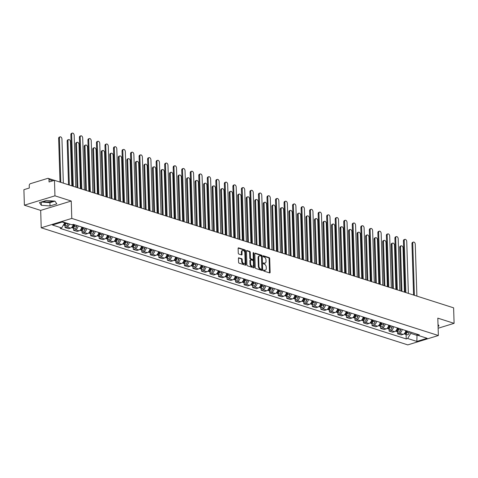 <?xml version="1.0" encoding="UTF-8"?>
<svg xmlns="http://www.w3.org/2000/svg" width="478" height="478" viewBox="0 0 478 478"><rect width="100%" height="100%" fill="white"/><g stroke="black" fill="none" stroke-linecap="round" stroke-linejoin="round"><path stroke-width="0.72" d="M263.527 270.429A0.562 0.353 73 0 0 263.916 271.086L269.622 272.908A0.807 0.502 73 0 0 269.831 272.914A0.807 0.502 73 0 0 270.13 272.317L269.7 258.544A0.807 0.502 73 0 0 269.138 257.606L263.438 255.784A0.562 0.353 73 0 0 263.474 256.859L264.209 257.092A2.575 1.613 73 0 1 266.001 260.092L266.037 261.239A2.575 1.613 73 0 1 265.075 263.151A2.575 1.613 73 0 1 264.4 263.139L263.659 262.9A0.562 0.353 73 0 0 263.695 263.97L264.43 264.209A2.575 1.613 73 0 1 266.228 267.202L266.264 268.349A2.575 1.613 73 0 1 265.302 270.267A2.575 1.613 73 0 1 264.621 270.249L263.886 270.016A0.562 0.353 73 0 0 263.527 270.429M53.148 200.999A6.399 1.99 -1.8 0 1 43.277 201.411M238.946 257.767A0.807 0.502 73 0 0 238.737 257.767A0.807 0.502 73 0 0 238.432 258.365L238.558 262.225A0.807 0.502 73 0 0 239.114 263.163L245.447 265.188A0.807 0.502 73 0 0 245.662 265.188A0.807 0.502 73 0 0 245.961 264.591L245.525 250.819A0.807 0.502 73 0 0 244.969 249.886L238.636 247.861A0.807 0.502 73 0 0 238.42 247.855A0.807 0.502 73 0 0 238.122 248.458L238.271 253.125A0.807 0.502 73 0 0 238.833 254.057L241.539 254.923A0.807 0.502 73 0 0 241.754 254.929A0.807 0.502 73 0 0 242.053 254.332L241.982 252.02A2.157 1.35 73 0 1 242.782 250.418A2.157 1.35 73 0 1 244.85 252.934L245.136 261.998A2.157 1.35 73 0 1 244.33 263.599A2.157 1.35 73 0 1 242.262 261.084L242.215 259.572A0.807 0.502 73 0 0 241.659 258.634L238.564 257.887M71.79 218.416L71.246 201.035L54.952 195.831L54.468 180.32L453.61 307.832L454.1 323.343L437.812 318.139L438.356 335.52L71.79 218.416L41.222 227.785L407.788 344.889L438.356 335.52M255.24 267.561A0.807 0.502 73 0 0 255.802 268.493L262.135 270.518A0.807 0.502 73 0 0 262.344 270.524A0.807 0.502 73 0 0 262.649 269.921L262.213 256.154A0.807 0.502 73 0 0 261.651 255.216L255.324 253.191A0.807 0.502 73 0 0 255.109 253.191A0.807 0.502 73 0 0 254.81 253.788L255.24 267.561M253.788 267.853L247.461 265.828A0.807 0.502 73 0 1 246.899 264.89L246.469 251.123A0.807 0.502 73 0 1 246.768 250.52A0.807 0.502 73 0 1 246.977 250.526L249.689 251.392A0.807 0.502 73 0 1 250.251 252.33L250.424 257.917A0.807 0.502 73 0 0 250.986 258.849L252.784 259.423A0.807 0.502 73 0 0 252.993 259.429A0.807 0.502 73 0 0 253.292 258.831L253.113 253.017A0.562 0.353 73 0 1 253.866 253.256L254.302 267.256A0.807 0.502 73 0 1 254.003 267.853A0.807 0.502 73 0 1 253.788 267.853M54.952 195.831L24.39 205.199L23.9 189.688L29.307 188.027L29.236 185.613A1.643 1.171 -72.3 0 1 30.407 183.677L47.71 178.378A1.643 1.171 -72.3 0 1 48.254 178.372L54.408 180.337M24.39 205.199L40.678 210.404L41.222 227.785M54.468 180.32L49.055 181.975L48.983 179.561A1.643 1.171 -72.3 0 0 48.254 178.372M438.129 328.237L454.1 323.343M402.165 329.414A3.776 2.695 107.7 0 1 399.489 333.226L403.091 334.379A3.776 2.695 -72.3 0 0 405.768 330.567M403.091 334.379L401.227 334.947L397.624 333.793L397.559 331.768M399.489 333.226L397.624 333.793M389.032 329.049L389.092 331.075L392.701 332.222L394.565 331.654A3.776 2.695 -72.3 0 0 397.242 327.842M393.633 326.689A3.776 2.695 107.7 0 1 390.956 330.501L389.092 331.075M380.506 326.325L380.566 328.35L384.175 329.503L386.039 328.93A3.776 2.695 -72.3 0 0 388.716 325.118M385.107 323.965A3.776 2.695 107.7 0 1 382.43 327.777L380.566 328.35M371.974 323.6L372.039 325.626L375.648 326.779L377.512 326.205A3.776 2.695 -72.3 0 0 380.189 322.393M376.58 321.24A3.776 2.695 107.7 0 1 373.904 325.052L372.039 325.626M363.447 320.875L363.513 322.901L367.122 324.054L368.986 323.481A3.776 2.695 -72.3 0 0 371.663 319.668M368.054 318.515A3.776 2.695 107.7 0 1 365.377 322.327L363.513 322.901M354.921 318.151L354.987 320.176L358.596 321.33L360.46 320.756A3.776 2.695 -72.3 0 0 363.137 316.944M359.528 315.791A3.776 2.695 107.7 0 1 356.851 319.603L354.987 320.176M346.395 315.426L346.46 317.452L350.063 318.605L351.928 318.031A3.776 2.695 -72.3 0 0 354.604 314.219M351.001 313.066A3.776 2.695 107.7 0 1 348.325 316.878L346.46 317.452M337.868 312.702L337.928 314.727L341.537 315.88L343.401 315.307A3.776 2.695 -72.3 0 0 346.078 311.495M342.469 310.341A3.776 2.695 107.7 0 1 339.792 314.154L337.928 314.727M329.342 309.977L329.402 312.003L333.011 313.156L334.875 312.582A3.776 2.695 -72.3 0 0 337.552 308.77M333.943 307.617A3.776 2.695 107.7 0 1 331.266 311.429L329.402 312.003M320.81 307.252L320.875 309.278L324.484 310.431L326.349 309.858A3.776 2.695 -72.3 0 0 329.025 306.045M325.416 304.892A3.776 2.695 107.7 0 1 322.74 308.704L320.875 309.278M312.283 304.528L312.349 306.553L315.958 307.707L317.822 307.133A3.776 2.695 -72.3 0 0 320.499 303.321M316.89 302.168A3.776 2.695 107.7 0 1 314.213 305.98L312.349 306.553M303.757 301.803L303.823 303.829L307.426 304.982L309.296 304.408A3.776 2.695 -72.3 0 0 311.967 300.596M308.364 299.443A3.776 2.695 107.7 0 1 305.687 303.261L303.823 303.829M295.231 299.079L295.296 301.104L298.899 302.257L300.764 301.69A3.776 2.695 -72.3 0 0 303.44 297.872M299.837 296.719A3.776 2.695 107.7 0 1 297.161 300.537L295.296 301.104M286.704 296.354L286.764 298.38L290.373 299.533L292.237 298.965A3.776 2.695 -72.3 0 0 294.914 295.147M291.305 293.994A3.776 2.695 107.7 0 1 288.628 297.812L286.764 298.38M278.178 293.629L278.238 295.655L281.847 296.808L283.711 296.24A3.776 2.695 -72.3 0 0 286.388 292.422M282.779 291.275A3.776 2.695 107.7 0 1 280.102 295.087L278.238 295.655M269.646 290.905L269.712 292.93L273.32 294.084L275.185 293.516A3.776 2.695 -72.3 0 0 277.861 289.704M274.252 288.551A3.776 2.695 107.7 0 1 271.576 292.363L269.712 292.93M261.119 288.186L261.185 290.212L264.794 291.359L266.658 290.791A3.776 2.695 -72.3 0 0 269.335 286.979M265.726 285.826A3.776 2.695 107.7 0 1 263.049 289.638L261.185 290.212M252.593 285.462L252.659 287.487L256.262 288.64L258.132 288.067A3.776 2.695 -72.3 0 0 260.803 284.255M257.2 283.101A3.776 2.695 107.7 0 1 254.523 286.914L252.659 287.487M244.067 282.737L244.127 284.763L247.735 285.916L249.6 285.342A3.776 2.695 -72.3 0 0 252.276 281.53M248.668 280.377A3.776 2.695 107.7 0 1 245.997 284.189L244.127 284.763M235.54 280.012L235.6 282.038L239.209 283.191L241.073 282.618A3.776 2.695 -72.3 0 0 243.75 278.805M240.141 277.652A3.776 2.695 107.7 0 1 237.464 281.464L235.6 282.038M227.008 277.288L227.074 279.313L230.683 280.466L232.547 279.893A3.776 2.695 -72.3 0 0 235.224 276.081M231.615 274.928A3.776 2.695 107.7 0 1 228.938 278.74L227.074 279.313M218.482 274.563L218.548 276.589L222.156 277.742L224.021 277.168A3.776 2.695 -72.3 0 0 226.697 273.356M223.089 272.203A3.776 2.695 107.7 0 1 220.412 276.015L218.548 276.589M209.956 271.839L210.021 273.864L213.63 275.017L215.494 274.444A3.776 2.695 -72.3 0 0 218.171 270.632M214.562 269.478A3.776 2.695 107.7 0 1 211.885 273.291L210.021 273.864M201.429 269.114L201.495 271.14L205.098 272.293L206.962 271.719A3.776 2.695 -72.3 0 0 209.639 267.907M206.036 266.754A3.776 2.695 107.7 0 1 203.359 270.566L201.495 271.14M192.903 266.389L192.963 268.415L196.572 269.568L198.436 268.995A3.776 2.695 -72.3 0 0 201.113 265.182M197.504 264.029A3.776 2.695 107.7 0 1 194.827 267.841L192.963 268.415M184.377 263.665L184.436 265.69L188.045 266.844L189.909 266.27A3.776 2.695 -72.3 0 0 192.586 262.458M188.977 261.305A3.776 2.695 107.7 0 1 186.301 265.117L184.436 265.69M175.844 260.94L175.91 262.966L179.519 264.119L181.383 263.545A3.776 2.695 -72.3 0 0 184.06 259.733M180.451 258.58A3.776 2.695 107.7 0 1 177.774 262.398L175.91 262.966M167.318 258.216L167.384 260.241L170.993 261.394L172.857 260.827A3.776 2.695 -72.3 0 0 175.534 257.009M171.925 255.855A3.776 2.695 107.7 0 1 169.248 259.674L167.384 260.241M158.792 255.491L158.857 257.517L162.466 258.67L164.33 258.102A3.776 2.695 -72.3 0 0 167.007 254.284M163.398 253.131A3.776 2.695 107.7 0 1 160.722 256.949L158.857 257.517M150.265 252.766L150.331 254.792L153.934 255.945L155.798 255.377A3.776 2.695 -72.3 0 0 158.475 251.559M154.872 250.412A3.776 2.695 107.7 0 1 152.195 254.224L150.331 254.792M141.739 250.042L141.799 252.067L145.408 253.221L147.272 252.653A3.776 2.695 -72.3 0 0 149.949 248.841M146.34 247.688A3.776 2.695 107.7 0 1 143.663 251.5L141.799 252.067M133.213 247.323L133.272 249.349L136.881 250.496L138.745 249.928A3.776 2.695 -72.3 0 0 141.422 246.116M137.813 244.963A3.776 2.695 107.7 0 1 135.137 248.775L133.272 249.349M124.68 244.599L124.746 246.624L128.355 247.777L130.219 247.204A3.776 2.695 -72.3 0 0 132.896 243.392M129.287 242.238A3.776 2.695 107.7 0 1 126.61 246.051L124.746 246.624M116.154 241.874L116.22 243.9L119.829 245.053L121.693 244.479A3.776 2.695 -72.3 0 0 124.37 240.667M120.761 239.514A3.776 2.695 107.7 0 1 118.084 243.326L116.22 243.9M107.628 239.149L107.693 241.175L111.302 242.328L113.167 241.754A3.776 2.695 -72.3 0 0 115.843 237.942M112.234 236.789A3.776 2.695 107.7 0 1 109.558 240.601L107.693 241.175M99.101 236.425L99.167 238.45L102.77 239.603L104.634 239.03A3.776 2.695 -72.3 0 0 107.311 235.218M103.708 234.065A3.776 2.695 107.7 0 1 101.031 237.877L99.167 238.45M90.575 233.7L90.635 235.726L94.244 236.879L96.108 236.305A3.776 2.695 -72.3 0 0 98.785 232.493M95.176 231.34A3.776 2.695 107.7 0 1 92.499 235.152L90.635 235.726M82.049 230.976L82.108 233.001L85.717 234.154L87.582 233.581A3.776 2.695 -72.3 0 0 90.258 229.769M86.649 228.615A3.776 2.695 107.7 0 1 83.973 232.428L82.108 233.001M73.516 228.251L73.582 230.276L77.191 231.43L79.055 230.856A3.776 2.695 -72.3 0 0 81.732 227.044M78.123 225.891A3.776 2.695 107.7 0 1 75.446 229.703L73.582 230.276M64.99 225.526L65.056 227.552L68.665 228.705L70.529 228.131A3.776 2.695 -72.3 0 0 73.194 224.421M69.435 224.015A3.776 2.695 107.7 0 1 66.92 226.978L65.056 227.552M410.733 332.15L410.769 333.375L417.061 335.383L417.742 335.174M417.031 334.51L416.846 341.429L407.662 338.496L410.769 333.375M416.463 333.979L417.933 335.347L427.117 338.281L416.846 341.429M62.236 222.025L64.757 222.832L61.65 227.958L60.21 228.394L406.222 338.938L407.662 338.496M61.65 227.958L52.466 225.024L62.738 221.876L71.915 224.809L73.355 224.367L419.367 334.911L417.933 335.347M438.063 326.259L439.025 325.96L438.009 324.478M71.246 201.035L40.678 210.404M39.465 202.582L41.329 205.307L50.011 205.952L56.822 203.861L54.958 201.13L46.276 200.491L39.465 202.582M64.757 222.832L64.751 222.521M406.085 334.492L406.222 338.938M41.329 205.307L41.227 202.039L49.909 202.678L54.946 201.13M49.909 202.678L50.011 205.952M263.533 270.285L264.011 270.44A2.575 1.613 73 0 0 264.687 270.452L265.302 270.267M265.075 263.151L264.465 263.342A2.575 1.613 73 0 1 263.79 263.324L263.312 263.169M269.461 272.86A0.807 0.502 73 0 0 269.52 272.502L269.09 258.729A0.807 0.502 73 0 0 268.528 257.791L263.091 256.059M261.98 270.464A0.807 0.502 73 0 0 262.034 270.112L261.603 256.339A0.807 0.502 73 0 0 261.042 255.401L254.87 253.43M261.508 269.257A0.562 0.353 73 0 0 261.866 268.839L261.49 256.752A0.562 0.353 73 0 0 261.096 256.1L260.319 255.85A2.575 1.613 73 0 0 259.638 255.832A2.575 1.613 73 0 0 258.682 257.75L258.939 266.013A2.575 1.613 73 0 0 260.731 269.006L261.508 269.257L260.898 269.443A0.562 0.353 73 0 0 261.167 269.359M259.638 255.832L259.028 256.023A2.575 1.613 73 0 0 258.066 257.935L258.682 257.75M260.898 269.443L260.122 269.198A2.575 1.613 73 0 1 258.329 266.198L258.066 257.935M246.523 250.765L249.08 251.577L249.689 251.392M252.557 259.494A0.807 0.502 73 0 1 252.384 259.62A0.807 0.502 73 0 1 252.169 259.614L250.376 259.04A0.807 0.502 73 0 1 249.815 258.102L249.636 252.515A0.807 0.502 73 0 0 249.08 251.577M253.633 267.8A0.807 0.502 73 0 0 253.693 267.447L253.25 253.442A0.562 0.353 73 0 0 253.113 252.999M250.603 263.713A2.157 1.35 73 0 0 252.671 266.228A2.157 1.35 73 0 0 253.477 264.627L253.376 261.43A0.807 0.502 73 0 0 252.814 260.498L251.016 259.924A0.807 0.502 73 0 0 250.807 259.918A0.807 0.502 73 0 0 250.508 260.516L250.603 263.713L249.994 263.898A2.157 1.35 73 0 0 252.061 266.413L252.671 266.228M250.406 260.11A0.807 0.502 73 0 0 250.197 260.104A0.807 0.502 73 0 0 249.892 260.701L250.508 260.516M249.994 263.898L249.892 260.701M244.33 263.599L243.72 263.79A2.157 1.35 73 0 1 241.653 261.269L241.605 259.757A0.807 0.502 73 0 0 241.043 258.825L238.492 258.006M242.782 250.418L242.173 250.603A2.157 1.35 73 0 0 241.366 252.205L241.982 252.02M241.384 254.876A0.807 0.502 73 0 0 241.438 254.517L241.366 252.205M245.292 265.135A0.807 0.502 73 0 0 245.351 264.782L244.915 251.01A0.807 0.502 73 0 0 244.354 250.072L238.181 248.1M406.408 330.77L406.204 331.965A2.049 1.464 107.7 0 1 404.089 333.859L404.071 333.853M404.43 292.118L403.044 248.034A1.888 1.183 73 0 0 401.233 245.823A1.888 1.183 73 0 0 400.528 247.228L401.914 291.317M406.599 330.83L406.36 332.228A0.986 0.705 107.7 0 1 405.726 333.118M407.34 331.063L407.137 332.264A2.049 1.464 107.7 0 1 405.021 334.152A2.049 1.464 107.7 0 1 404.591 333.895M409.305 331.696L409.102 332.891A2.049 1.464 107.7 0 1 406.987 334.785L405.021 334.152M401.102 291.06L399.733 247.473A1.888 1.183 -107 0 1 400.439 246.068L401.233 245.823M413.572 295.04L411.958 243.726A1.888 1.183 -107 0 1 412.663 242.322L413.458 242.077A1.888 1.183 73 0 0 412.753 243.481L414.384 295.302M416.9 296.103L415.268 244.282A1.888 1.183 73 0 0 413.458 242.077M397.881 328.045L397.678 329.24A2.049 1.464 107.7 0 1 395.563 331.135L395.539 331.129M395.898 289.393L394.517 245.31A1.888 1.183 73 0 0 392.707 243.099A1.888 1.183 73 0 0 392.002 244.503L393.388 288.593M398.072 328.105L397.833 329.503A0.986 0.705 107.7 0 1 397.2 330.394M398.813 328.338L398.604 329.539A2.049 1.464 107.7 0 1 396.489 331.427A2.049 1.464 107.7 0 1 396.065 331.17M400.779 328.972L400.576 330.167A2.049 1.464 107.7 0 1 398.461 332.061L396.489 331.427M392.575 288.336L391.207 244.748A1.888 1.183 -107 0 1 391.912 243.344L392.707 243.099M389.355 325.321L389.152 326.516A2.049 1.464 107.7 0 1 387.037 328.41L387.013 328.404M387.371 286.669L385.985 242.585A1.888 1.183 73 0 0 384.175 240.38A1.888 1.183 73 0 0 383.476 241.778L384.856 285.868M389.546 325.381L389.301 326.779A0.986 0.705 107.7 0 1 388.674 327.669M390.281 325.614L390.078 326.815A2.049 1.464 107.7 0 1 387.963 328.703A2.049 1.464 107.7 0 1 387.533 328.446M392.253 326.247L392.05 327.442A2.049 1.464 107.7 0 1 389.934 329.336L387.963 328.703M384.049 285.611L382.681 242.023A1.888 1.183 -107 0 1 383.38 240.619L384.175 240.38M405.045 292.315L403.432 241.002A1.888 1.183 -107 0 1 404.137 239.598L404.932 239.353A1.888 1.183 73 0 0 404.227 240.757L405.858 292.578M408.367 293.378L406.742 241.557A1.888 1.183 73 0 0 404.932 239.353M396.519 289.59L394.906 238.277A1.888 1.183 -107 0 1 395.611 236.873L396.405 236.628A1.888 1.183 73 0 0 395.7 238.032L397.326 289.853M399.841 290.654L398.216 238.839A1.888 1.183 73 0 0 396.405 236.628M380.829 322.596L380.619 323.791A2.049 1.464 107.7 0 1 378.51 325.685L378.486 325.679M378.845 283.95L377.459 239.86A1.888 1.183 73 0 0 375.648 237.656A1.888 1.183 73 0 0 374.943 239.054L376.329 283.143M381.014 322.656L380.775 324.054A0.986 0.705 107.7 0 1 380.147 324.944M381.755 322.895L381.552 324.09A2.049 1.464 107.7 0 1 379.436 325.984A2.049 1.464 107.7 0 1 379.006 325.721M383.726 323.522L383.517 324.717A2.049 1.464 107.7 0 1 381.402 326.611L379.436 325.984M375.523 282.886L374.149 239.299A1.888 1.183 -107 0 1 374.854 237.895L375.648 237.656M372.302 319.872L372.093 321.067A2.049 1.464 107.7 0 1 369.978 322.961L369.96 322.955M370.319 281.225L368.932 237.136A1.888 1.183 73 0 0 367.122 234.931A1.888 1.183 73 0 0 366.417 236.329L367.803 280.419M372.487 319.931L372.248 321.335A0.986 0.705 107.7 0 1 371.621 322.22M373.228 320.17L373.025 321.365A2.049 1.464 107.7 0 1 370.91 323.259A2.049 1.464 107.7 0 1 370.48 322.997M375.194 320.798L374.991 321.993A2.049 1.464 107.7 0 1 372.876 323.887L370.91 323.259M366.99 280.162L365.622 236.574A1.888 1.183 -107 0 1 366.327 235.17L367.122 234.931M363.77 317.147L363.567 318.342A2.049 1.464 107.7 0 1 361.452 320.236L361.434 320.23M361.792 278.501L360.406 234.411A1.888 1.183 73 0 0 358.596 232.206A1.888 1.183 73 0 0 357.891 233.605L359.277 277.694M363.961 317.207L363.722 318.611A0.986 0.705 107.7 0 1 363.089 319.495M364.702 317.446L364.499 318.641A2.049 1.464 107.7 0 1 362.384 320.535A2.049 1.464 107.7 0 1 361.954 320.272M366.668 318.073L366.465 319.268A2.049 1.464 107.7 0 1 364.35 321.162L362.384 320.535M358.464 277.437L357.096 233.85A1.888 1.183 -107 0 1 357.801 232.445L358.596 232.206M387.993 286.866L386.379 235.552A1.888 1.183 -107 0 1 387.084 234.148L387.879 233.903A1.888 1.183 73 0 0 387.174 235.307L388.799 287.129M391.315 287.929L389.684 236.114A1.888 1.183 73 0 0 387.879 233.903M379.46 284.147L377.847 232.828A1.888 1.183 -107 0 1 378.552 231.424L379.347 231.179A1.888 1.183 73 0 0 378.642 232.583L380.273 284.404M382.788 285.205L381.157 233.389A1.888 1.183 73 0 0 379.347 231.179M370.934 281.423L369.321 230.103A1.888 1.183 -107 0 1 370.026 228.699L370.82 228.46A1.888 1.183 73 0 0 370.115 229.858L371.747 281.679M374.262 282.48L372.631 230.665A1.888 1.183 73 0 0 370.82 228.46M355.244 314.422L355.04 315.617A2.049 1.464 107.7 0 1 352.925 317.512L352.907 317.506M353.266 275.776L351.88 231.687A1.888 1.183 73 0 0 350.069 229.482A1.888 1.183 73 0 0 349.364 230.886L350.75 274.969M355.435 314.482L355.196 315.886A0.986 0.705 107.7 0 1 354.562 316.771M356.176 314.721L355.967 315.916A2.049 1.464 107.7 0 1 353.857 317.81A2.049 1.464 107.7 0 1 353.427 317.547M358.142 315.349L357.938 316.544A2.049 1.464 107.7 0 1 355.823 318.438L353.857 317.81M349.938 274.713L348.57 231.125A1.888 1.183 -107 0 1 349.275 229.727L350.069 229.482M362.408 278.698L360.794 227.379A1.888 1.183 -107 0 1 361.499 225.975L362.294 225.736A1.888 1.183 73 0 0 361.589 227.134L363.22 278.955M365.736 279.755L364.105 227.94A1.888 1.183 73 0 0 362.294 225.736M346.717 311.698L346.514 312.893A2.049 1.464 107.7 0 1 344.399 314.787L344.375 314.781M344.734 273.052L343.353 228.962A1.888 1.183 73 0 0 341.543 226.757A1.888 1.183 73 0 0 340.838 228.161L342.224 272.245M346.909 311.758L346.67 313.162A0.986 0.705 107.7 0 1 346.036 314.046M347.649 311.997L347.44 313.192A2.049 1.464 107.7 0 1 345.325 315.086A2.049 1.464 107.7 0 1 344.901 314.823M349.615 312.624L349.412 313.819A2.049 1.464 107.7 0 1 347.297 315.713L345.325 315.086M341.411 271.988L340.043 228.4A1.888 1.183 -107 0 1 340.748 227.002L341.543 226.757M353.881 275.973L352.268 224.654A1.888 1.183 -107 0 1 352.973 223.25L353.768 223.011A1.888 1.183 73 0 0 353.063 224.409L354.694 276.23M357.203 277.037L355.578 225.216A1.888 1.183 73 0 0 353.768 223.011M338.191 308.973L337.988 310.168A2.049 1.464 107.7 0 1 335.873 312.062L335.849 312.056M336.207 270.327L334.821 226.237A1.888 1.183 73 0 0 333.011 224.033A1.888 1.183 73 0 0 332.312 225.437L333.692 269.52M338.382 309.033L338.137 310.437A0.986 0.705 107.7 0 1 337.51 311.321M339.117 309.272L338.914 310.467A2.049 1.464 107.7 0 1 336.799 312.361A2.049 1.464 107.7 0 1 336.369 312.098M341.089 309.899L340.88 311.094A2.049 1.464 107.7 0 1 338.771 312.988L336.799 312.361M332.885 269.263L331.511 225.676A1.888 1.183 -107 0 1 332.216 224.278L333.011 224.033M345.355 273.249L343.742 221.929A1.888 1.183 -107 0 1 344.447 220.525L345.241 220.286A1.888 1.183 73 0 0 344.536 221.684L346.162 273.506M348.677 274.312L347.052 222.491A1.888 1.183 73 0 0 345.241 220.286M329.665 306.249L329.456 307.444A2.049 1.464 107.7 0 1 327.346 309.338L327.322 309.332M327.681 267.602L326.295 223.513A1.888 1.183 73 0 0 324.484 221.308A1.888 1.183 73 0 0 323.779 222.712L325.165 266.802M329.85 306.308L329.611 307.713A0.986 0.705 107.7 0 1 328.984 308.597M330.591 306.547L330.388 307.742A2.049 1.464 107.7 0 1 328.272 309.636A2.049 1.464 107.7 0 1 327.842 309.374M332.563 307.175L332.353 308.37A2.049 1.464 107.7 0 1 330.238 310.264L328.272 309.636M324.359 266.539L322.985 222.951A1.888 1.183 -107 0 1 323.69 221.553L324.484 221.308M336.829 270.524L335.215 219.205A1.888 1.183 -107 0 1 335.915 217.807L336.709 217.562A1.888 1.183 73 0 0 336.01 218.966L337.635 270.781M340.151 271.588L338.52 219.766A1.888 1.183 73 0 0 336.709 217.562M321.138 303.524L320.929 304.725A2.049 1.464 107.7 0 1 318.814 306.613L318.796 306.607M319.155 264.878L317.768 220.788A1.888 1.183 73 0 0 315.958 218.583A1.888 1.183 73 0 0 315.253 219.988L316.639 264.077M321.324 303.584L321.085 304.988A0.986 0.705 107.7 0 1 320.457 305.872M322.064 303.823L321.861 305.018A2.049 1.464 107.7 0 1 319.746 306.912A2.049 1.464 107.7 0 1 319.316 306.655M324.03 304.45L323.827 305.645A2.049 1.464 107.7 0 1 321.712 307.539L319.746 306.912M315.827 263.814L314.458 220.233A1.888 1.183 -107 0 1 315.163 218.828L315.958 218.583M328.296 267.8L326.683 216.48A1.888 1.183 -107 0 1 327.388 215.082L328.183 214.837A1.888 1.183 73 0 0 327.478 216.241L329.109 268.056M331.624 268.863L329.993 217.042A1.888 1.183 73 0 0 328.183 214.837M312.606 300.799L312.403 302A2.049 1.464 107.7 0 1 310.288 303.889L310.27 303.883M310.628 262.153L309.242 218.064A1.888 1.183 73 0 0 307.432 215.859A1.888 1.183 73 0 0 306.727 217.263L308.113 261.352M312.797 300.865L312.558 302.263A0.986 0.705 107.7 0 1 311.925 303.148M313.538 301.098L313.335 302.293A2.049 1.464 107.7 0 1 311.22 304.187A2.049 1.464 107.7 0 1 310.79 303.93M315.504 301.726L315.301 302.921A2.049 1.464 107.7 0 1 313.186 304.815L311.22 304.187M307.3 261.09L305.932 217.508A1.888 1.183 -107 0 1 306.637 216.104L307.432 215.859M319.77 265.075L318.157 213.756A1.888 1.183 -107 0 1 318.862 212.357L319.657 212.113A1.888 1.183 73 0 0 318.951 213.517L320.583 265.332M323.098 266.138L321.467 214.317A1.888 1.183 73 0 0 319.657 212.113M304.08 298.075L303.877 299.276A2.049 1.464 107.7 0 1 301.761 301.164L301.743 301.158M302.102 259.429L300.716 215.339A1.888 1.183 73 0 0 298.905 213.134A1.888 1.183 73 0 0 298.2 214.538L299.587 258.628M304.271 298.141L304.032 299.539A0.986 0.705 107.7 0 1 303.399 300.423M305.012 298.374L304.803 299.569A2.049 1.464 107.7 0 1 302.694 301.463A2.049 1.464 107.7 0 1 302.263 301.206M306.978 299.001L306.774 300.202A2.049 1.464 107.7 0 1 304.659 302.09L302.694 301.463M298.774 258.365L297.406 214.783A1.888 1.183 -107 0 1 298.111 213.379L298.905 213.134M311.244 262.35L309.63 211.031A1.888 1.183 -107 0 1 310.336 209.633L311.13 209.388A1.888 1.183 73 0 0 310.425 210.792L312.056 262.607M314.566 263.414L312.941 211.593A1.888 1.183 73 0 0 311.13 209.388M295.553 295.356L295.35 296.551A2.049 1.464 107.7 0 1 293.235 298.445L293.211 298.433M293.57 256.704L292.183 212.614A1.888 1.183 73 0 0 290.379 210.41A1.888 1.183 73 0 0 289.674 211.814L291.06 255.903M295.745 295.416L295.506 296.814A0.986 0.705 107.7 0 1 294.872 297.698M296.485 295.649L296.276 296.844A2.049 1.464 107.7 0 1 294.161 298.738A2.049 1.464 107.7 0 1 293.737 298.481M298.451 296.276L298.248 297.477A2.049 1.464 107.7 0 1 296.133 299.365L294.161 298.738M290.248 255.64L288.879 212.059A1.888 1.183 -107 0 1 289.578 210.655L290.379 210.41M302.717 259.626L301.104 208.312A1.888 1.183 -107 0 1 301.809 206.908L302.604 206.663A1.888 1.183 73 0 0 301.899 208.067L303.524 259.883M306.04 260.689L304.414 208.868A1.888 1.183 73 0 0 302.604 206.663M287.027 292.632L286.824 293.827A2.049 1.464 107.7 0 1 284.709 295.721L284.685 295.715M285.043 253.979L283.657 209.896A1.888 1.183 73 0 0 281.847 207.685A1.888 1.183 73 0 0 281.142 209.089L282.528 253.179M287.218 292.691L286.973 294.089A0.986 0.705 107.7 0 1 286.346 294.974M287.953 292.924L287.75 294.119A2.049 1.464 107.7 0 1 285.635 296.013A2.049 1.464 107.7 0 1 285.205 295.757M289.925 293.552L289.716 294.753A2.049 1.464 107.7 0 1 287.607 296.647L285.635 296.013M281.721 252.922L280.347 209.334A1.888 1.183 -107 0 1 281.052 207.93L281.847 207.685M294.191 256.901L292.578 205.588A1.888 1.183 -107 0 1 293.283 204.184L294.078 203.939A1.888 1.183 73 0 0 293.373 205.343L294.998 257.164M297.513 257.965L295.888 206.143A1.888 1.183 73 0 0 294.078 203.939M278.501 289.907L278.292 291.102A2.049 1.464 107.7 0 1 276.176 292.996L276.159 292.99M276.517 251.255L275.131 207.171A1.888 1.183 73 0 0 273.32 204.96A1.888 1.183 73 0 0 272.615 206.365L274.002 250.454M278.686 289.967L278.447 291.365A0.986 0.705 107.7 0 1 277.82 292.255M279.427 290.2L279.224 291.401A2.049 1.464 107.7 0 1 277.109 293.289A2.049 1.464 107.7 0 1 276.678 293.032M281.399 290.833L281.189 292.028A2.049 1.464 107.7 0 1 279.074 293.922L277.109 293.289M273.195 250.197L271.821 206.61A1.888 1.183 -107 0 1 272.526 205.205L273.32 204.96M285.659 254.177L284.051 202.863A1.888 1.183 -107 0 1 284.751 201.459L285.545 201.214A1.888 1.183 73 0 0 284.846 202.618L286.471 254.439M288.987 255.24L287.356 203.419A1.888 1.183 73 0 0 285.545 201.214M269.974 287.182L269.765 288.377A2.049 1.464 107.7 0 1 267.65 290.271L267.632 290.266M267.991 248.53L266.605 204.447A1.888 1.183 73 0 0 264.794 202.236A1.888 1.183 73 0 0 264.089 203.64L265.475 247.729M270.16 287.242L269.921 288.64A0.986 0.705 107.7 0 1 269.293 289.531M270.901 287.475L270.697 288.676A2.049 1.464 107.7 0 1 268.582 290.564A2.049 1.464 107.7 0 1 268.152 290.307M272.866 288.109L272.663 289.304A2.049 1.464 107.7 0 1 270.548 291.198L268.582 290.564M264.663 247.473L263.294 203.885A1.888 1.183 -107 0 1 263.999 202.481L264.794 202.236M277.132 251.452L275.519 200.139A1.888 1.183 -107 0 1 276.224 198.734L277.019 198.489A1.888 1.183 73 0 0 276.314 199.894L277.945 251.715M280.461 252.515L278.829 200.694A1.888 1.183 73 0 0 277.019 198.489M261.442 284.458L261.239 285.653A2.049 1.464 107.7 0 1 259.124 287.547L259.106 287.541M259.464 245.806L258.078 201.722A1.888 1.183 73 0 0 256.268 199.517A1.888 1.183 73 0 0 255.563 200.915L256.949 245.005M261.633 284.518L261.394 285.916A0.986 0.705 107.7 0 1 260.761 286.806M262.374 284.751L262.171 285.952A2.049 1.464 107.7 0 1 260.056 287.84A2.049 1.464 107.7 0 1 259.626 287.583M264.34 285.384L264.137 286.579A2.049 1.464 107.7 0 1 262.022 288.473L260.056 287.84M256.136 244.748L254.768 201.16A1.888 1.183 -107 0 1 255.473 199.756L256.268 199.517M268.606 248.727L266.993 197.414A1.888 1.183 -107 0 1 267.698 196.01L268.493 195.765A1.888 1.183 73 0 0 267.788 197.169L269.419 248.99M271.934 249.791L270.303 197.976A1.888 1.183 73 0 0 268.493 195.765M252.916 281.733L252.713 282.928A2.049 1.464 107.7 0 1 250.597 284.822L250.58 284.816M250.932 243.087L249.552 198.997A1.888 1.183 73 0 0 247.741 196.793A1.888 1.183 73 0 0 247.036 198.191L248.423 242.28M253.107 281.793L252.868 283.191A0.986 0.705 107.7 0 1 252.235 284.081M253.848 282.032L253.639 283.227A2.049 1.464 107.7 0 1 251.524 285.121A2.049 1.464 107.7 0 1 251.099 284.858M255.814 282.659L255.611 283.854A2.049 1.464 107.7 0 1 253.495 285.748L251.524 285.121M247.61 242.023L246.242 198.436A1.888 1.183 -107 0 1 246.947 197.032L247.741 196.793M260.08 246.003L258.467 194.689A1.888 1.183 -107 0 1 259.172 193.285L259.966 193.04A1.888 1.183 73 0 0 259.261 194.444L260.892 246.266M263.402 247.066L261.777 195.251A1.888 1.183 73 0 0 259.966 193.04M244.389 279.009L244.186 280.204A2.049 1.464 107.7 0 1 242.071 282.098L242.047 282.092M242.406 240.362L241.02 196.273A1.888 1.183 73 0 0 239.209 194.068A1.888 1.183 73 0 0 238.51 195.466L239.89 239.556M244.581 279.068L244.342 280.472A0.986 0.705 107.7 0 1 243.708 281.357M245.322 279.307L245.112 280.502A2.049 1.464 107.7 0 1 242.997 282.396A2.049 1.464 107.7 0 1 242.567 282.134M247.287 279.935L247.084 281.13A2.049 1.464 107.7 0 1 244.969 283.024L242.997 282.396M239.084 239.299L237.715 195.711A1.888 1.183 -107 0 1 238.414 194.307L239.209 194.068M251.553 243.284L249.94 191.965A1.888 1.183 -107 0 1 250.645 190.561L251.44 190.316A1.888 1.183 73 0 0 250.735 191.72L252.36 243.541M254.876 244.342L253.25 192.526A1.888 1.183 73 0 0 251.44 190.316M235.863 276.284L235.66 277.479A2.049 1.464 107.7 0 1 233.545 279.373L233.521 279.367M233.879 237.638L232.493 193.548A1.888 1.183 73 0 0 230.683 191.343A1.888 1.183 73 0 0 229.978 192.742L231.364 236.831M236.048 276.344L235.809 277.748A0.986 0.705 107.7 0 1 235.182 278.632M236.789 276.583L236.586 277.778A2.049 1.464 107.7 0 1 234.471 279.672A2.049 1.464 107.7 0 1 234.041 279.409M238.761 277.21L238.552 278.405A2.049 1.464 107.7 0 1 236.437 280.299L234.471 279.672M230.557 236.574L229.183 192.987A1.888 1.183 -107 0 1 229.888 191.582L230.683 191.343M243.027 240.559L241.414 189.24A1.888 1.183 -107 0 1 242.119 187.836L242.914 187.597A1.888 1.183 73 0 0 242.209 188.995L243.834 240.816M246.349 241.617L244.724 189.802A1.888 1.183 73 0 0 242.914 187.597M227.337 273.559L227.128 274.754A2.049 1.464 107.7 0 1 225.013 276.648L224.995 276.643M225.353 234.913L223.967 190.824A1.888 1.183 73 0 0 222.156 188.619A1.888 1.183 73 0 0 221.451 190.023L222.838 234.106M227.522 273.619L227.283 275.023A0.986 0.705 107.7 0 1 226.656 275.908M228.263 273.858L228.06 275.053A2.049 1.464 107.7 0 1 225.945 276.947A2.049 1.464 107.7 0 1 225.514 276.684M230.235 274.486L230.026 275.681A2.049 1.464 107.7 0 1 227.91 277.575L225.945 276.947M222.025 233.85L220.657 190.262A1.888 1.183 -107 0 1 221.362 188.864L222.156 188.619M234.495 237.835L232.888 186.516A1.888 1.183 -107 0 1 233.587 185.111L234.381 184.872A1.888 1.183 73 0 0 233.682 186.271L235.307 238.092M237.823 238.892L236.192 187.077A1.888 1.183 73 0 0 234.381 184.872M218.805 270.835L218.601 272.03A2.049 1.464 107.7 0 1 216.486 273.924L216.468 273.918M216.827 232.189L215.441 188.099A1.888 1.183 73 0 0 213.63 185.894A1.888 1.183 73 0 0 212.925 187.298L214.311 231.382M218.996 270.895L218.757 272.299A0.986 0.705 107.7 0 1 218.129 273.183M219.737 271.134L219.533 272.329A2.049 1.464 107.7 0 1 217.418 274.223A2.049 1.464 107.7 0 1 216.988 273.96M221.702 271.761L221.499 272.956A2.049 1.464 107.7 0 1 219.384 274.85L217.418 274.223M213.499 231.125L212.13 187.537A1.888 1.183 -107 0 1 212.835 186.139L213.63 185.894M225.969 235.11L224.355 183.791A1.888 1.183 -107 0 1 225.06 182.387L225.855 182.148A1.888 1.183 73 0 0 225.15 183.546L226.781 235.367M229.297 236.174L227.665 184.353A1.888 1.183 73 0 0 225.855 182.148M210.278 268.11L210.075 269.305A2.049 1.464 107.7 0 1 207.96 271.199L207.942 271.193M208.3 229.464L206.914 185.374A1.888 1.183 73 0 0 205.104 183.17A1.888 1.183 73 0 0 204.399 184.574L205.785 228.657M210.469 268.17L210.23 269.574A0.986 0.705 107.7 0 1 209.597 270.458M211.21 268.409L211.007 269.604A2.049 1.464 107.7 0 1 208.892 271.498A2.049 1.464 107.7 0 1 208.462 271.235M213.176 269.036L212.973 270.231A2.049 1.464 107.7 0 1 210.858 272.125L208.892 271.498M204.972 228.4L203.604 184.813A1.888 1.183 -107 0 1 204.309 183.415L205.104 183.17M217.442 232.386L215.829 181.066A1.888 1.183 -107 0 1 216.534 179.662L217.329 179.423A1.888 1.183 73 0 0 216.624 180.821L218.255 232.643M220.77 233.449L219.139 181.628A1.888 1.183 73 0 0 217.329 179.423M201.752 265.386L201.549 266.581A2.049 1.464 107.7 0 1 199.434 268.475L199.41 268.469M199.768 226.739L198.388 182.65A1.888 1.183 73 0 0 196.578 180.445A1.888 1.183 73 0 0 195.872 181.849L197.259 225.939M201.943 265.445L201.704 266.849A0.986 0.705 107.7 0 1 201.071 267.734M202.684 265.684L202.475 266.879A2.049 1.464 107.7 0 1 200.36 268.773A2.049 1.464 107.7 0 1 199.935 268.511M204.65 266.312L204.447 267.507A2.049 1.464 107.7 0 1 202.331 269.401L200.36 268.773M196.446 225.676L195.078 182.088A1.888 1.183 -107 0 1 195.783 180.69L196.578 180.445M208.916 229.661L207.303 178.342A1.888 1.183 -107 0 1 208.008 176.944L208.802 176.699A1.888 1.183 73 0 0 208.097 178.103L209.728 229.918M212.238 230.725L210.613 178.903A1.888 1.183 73 0 0 208.802 176.699M193.226 262.661L193.022 263.862A2.049 1.464 107.7 0 1 190.907 265.75L190.883 265.744M191.242 224.015L189.856 179.925A1.888 1.183 73 0 0 188.045 177.72A1.888 1.183 73 0 0 187.346 179.125L188.726 223.214M193.417 262.721L193.172 264.125A0.986 0.705 107.7 0 1 192.544 265.009M194.152 262.96L193.949 264.155A2.049 1.464 107.7 0 1 191.833 266.049A2.049 1.464 107.7 0 1 191.403 265.792M196.123 263.587L195.92 264.782A2.049 1.464 107.7 0 1 193.805 266.676L191.833 266.049M187.92 222.951L186.551 179.37A1.888 1.183 -107 0 1 187.251 177.965L188.045 177.72M200.39 226.936L198.776 175.617A1.888 1.183 -107 0 1 199.481 174.219L200.276 173.974A1.888 1.183 73 0 0 199.571 175.378L201.196 227.193M203.712 228L202.086 176.179A1.888 1.183 73 0 0 200.276 173.974M184.699 259.936L184.49 261.137A2.049 1.464 107.7 0 1 182.381 263.025L182.357 263.019M182.716 221.29L181.329 177.201A1.888 1.183 73 0 0 179.519 174.996A1.888 1.183 73 0 0 178.814 176.4L180.2 220.489M184.884 260.002L184.645 261.4A0.986 0.705 107.7 0 1 184.018 262.285M185.625 260.235L185.422 261.43A2.049 1.464 107.7 0 1 183.307 263.324A2.049 1.464 107.7 0 1 182.877 263.067M187.597 260.863L187.388 262.058A2.049 1.464 107.7 0 1 185.273 263.952L183.307 263.324M179.393 220.227L178.019 176.645A1.888 1.183 -107 0 1 178.724 175.241L179.519 174.996M191.863 224.212L190.25 172.893A1.888 1.183 -107 0 1 190.955 171.494L191.75 171.249A1.888 1.183 73 0 0 191.045 172.654L192.67 224.469M195.185 225.275L193.56 173.454A1.888 1.183 73 0 0 191.75 171.249M176.173 257.212L175.964 258.413A2.049 1.464 107.7 0 1 173.849 260.301L173.831 260.295M174.189 218.566L172.803 174.476A1.888 1.183 73 0 0 170.993 172.271A1.888 1.183 73 0 0 170.288 173.675L171.674 217.765M176.358 257.278L176.119 258.676A0.986 0.705 107.7 0 1 175.492 259.56M177.099 257.511L176.896 258.706A2.049 1.464 107.7 0 1 174.781 260.6A2.049 1.464 107.7 0 1 174.351 260.343M179.065 258.138L178.862 259.339A2.049 1.464 107.7 0 1 176.746 261.227L174.781 260.6M170.861 217.502L169.493 173.92A1.888 1.183 -107 0 1 170.198 172.516L170.993 172.271M183.331 221.487L181.718 170.168A1.888 1.183 -107 0 1 182.423 168.77L183.217 168.525A1.888 1.183 73 0 0 182.518 169.929L184.144 221.744M186.659 222.551L185.028 170.73A1.888 1.183 73 0 0 183.217 168.525M167.641 254.493L167.437 255.688A2.049 1.464 107.7 0 1 165.322 257.582L165.304 257.57M165.663 215.841L164.277 171.751A1.888 1.183 73 0 0 162.466 169.547A1.888 1.183 73 0 0 161.761 170.951L163.147 215.04M167.832 254.553L167.593 255.951A0.986 0.705 107.7 0 1 166.959 256.835M168.573 254.786L168.37 255.981A2.049 1.464 107.7 0 1 166.254 257.875A2.049 1.464 107.7 0 1 165.824 257.618M170.538 255.413L170.335 256.614A2.049 1.464 107.7 0 1 168.22 258.502L166.254 257.875M162.335 214.777L160.966 171.196A1.888 1.183 -107 0 1 161.672 169.792L162.466 169.547M174.805 218.763L173.191 167.449A1.888 1.183 -107 0 1 173.896 166.045L174.691 165.8A1.888 1.183 73 0 0 173.986 167.204L175.617 219.02M178.133 219.826L176.501 168.005A1.888 1.183 73 0 0 174.691 165.8M159.114 251.769L158.911 252.964A2.049 1.464 107.7 0 1 156.796 254.858L156.778 254.852M157.137 213.116L155.75 169.027A1.888 1.183 73 0 0 153.94 166.822A1.888 1.183 73 0 0 153.235 168.226L154.621 212.316M159.305 251.828L159.066 253.226A0.986 0.705 107.7 0 1 158.433 254.111M160.046 252.061L159.837 253.256A2.049 1.464 107.7 0 1 157.728 255.15A2.049 1.464 107.7 0 1 157.298 254.894M162.012 252.689L161.809 253.89A2.049 1.464 107.7 0 1 159.694 255.778L157.728 255.15M153.808 212.053L152.44 168.471A1.888 1.183 -107 0 1 153.145 167.067L153.94 166.822M166.278 216.038L164.665 164.725A1.888 1.183 -107 0 1 165.37 163.321L166.165 163.076A1.888 1.183 73 0 0 165.46 164.48L167.091 216.301M169.606 217.102L167.975 165.28A1.888 1.183 73 0 0 166.165 163.076M150.588 249.044L150.385 250.239A2.049 1.464 107.7 0 1 148.27 252.133L148.246 252.127M148.604 210.392L147.224 166.308A1.888 1.183 73 0 0 145.414 164.097A1.888 1.183 73 0 0 144.709 165.502L146.095 209.591M150.779 249.104L150.54 250.502A0.986 0.705 107.7 0 1 149.907 251.392M151.52 249.337L151.311 250.538A2.049 1.464 107.7 0 1 149.196 252.426A2.049 1.464 107.7 0 1 148.772 252.169M153.486 249.97L153.283 251.165A2.049 1.464 107.7 0 1 151.168 253.059L149.196 252.426M145.282 209.334L143.914 165.746A1.888 1.183 -107 0 1 144.619 164.342L145.414 164.097M157.752 213.313L156.139 162A1.888 1.183 -107 0 1 156.844 160.596L157.638 160.351A1.888 1.183 73 0 0 156.933 161.755L158.565 213.576M161.074 214.377L159.449 162.556A1.888 1.183 73 0 0 157.638 160.351M142.062 246.319L141.858 247.514A2.049 1.464 107.7 0 1 139.743 249.408L139.719 249.402M140.078 207.667L138.692 163.584A1.888 1.183 73 0 0 136.881 161.373A1.888 1.183 73 0 0 136.182 162.777L137.562 206.866M142.253 246.379L142.008 247.777A0.986 0.705 107.7 0 1 141.38 248.668M142.988 246.612L142.785 247.813A2.049 1.464 107.7 0 1 140.669 249.701A2.049 1.464 107.7 0 1 140.239 249.444M144.959 247.246L144.756 248.441A2.049 1.464 107.7 0 1 142.641 250.335L140.669 249.701M136.756 206.61L135.388 163.022A1.888 1.183 -107 0 1 136.087 161.618L136.881 161.373M149.226 210.589L147.612 159.276A1.888 1.183 -107 0 1 148.317 157.871L149.112 157.626A1.888 1.183 73 0 0 148.407 159.031L150.032 210.852M152.548 211.652L150.923 159.831A1.888 1.183 73 0 0 149.112 157.626M133.535 243.595L133.326 244.79A2.049 1.464 107.7 0 1 131.217 246.684L131.193 246.678M131.552 204.943L130.165 160.859A1.888 1.183 73 0 0 128.355 158.654A1.888 1.183 73 0 0 127.65 160.052L129.036 204.142M133.721 243.655L133.482 245.053A0.986 0.705 107.7 0 1 132.854 245.943M134.461 243.888L134.258 245.089A2.049 1.464 107.7 0 1 132.143 246.977A2.049 1.464 107.7 0 1 131.713 246.72M136.433 244.521L136.224 245.716A2.049 1.464 107.7 0 1 134.109 247.61L132.143 246.977M128.229 203.885L126.855 160.297A1.888 1.183 -107 0 1 127.56 158.893L128.355 158.654M140.699 207.864L139.086 156.551A1.888 1.183 -107 0 1 139.785 155.147L140.586 154.902A1.888 1.183 73 0 0 139.881 156.306L141.506 208.127M144.021 208.928L142.39 157.107A1.888 1.183 73 0 0 140.586 154.902M125.009 240.87L124.8 242.065A2.049 1.464 107.7 0 1 122.685 243.959L122.667 243.953M123.025 202.224L121.639 158.134A1.888 1.183 73 0 0 119.829 155.93A1.888 1.183 73 0 0 119.124 157.328L120.51 201.417M125.194 240.93L124.955 242.328A0.986 0.705 107.7 0 1 124.328 243.218M125.935 241.169L125.732 242.364A2.049 1.464 107.7 0 1 123.617 244.258A2.049 1.464 107.7 0 1 123.187 243.995M127.901 241.796L127.698 242.991A2.049 1.464 107.7 0 1 125.583 244.885L123.617 244.258M119.697 201.16L118.329 157.573A1.888 1.183 -107 0 1 119.034 156.169L119.829 155.93M132.167 205.14L130.554 153.826A1.888 1.183 -107 0 1 131.259 152.422L132.053 152.177A1.888 1.183 73 0 0 131.348 153.581L132.98 205.403M135.495 206.203L133.864 154.388A1.888 1.183 73 0 0 132.053 152.177M116.477 238.146L116.273 239.341A2.049 1.464 107.7 0 1 114.158 241.235L114.14 241.229M114.499 199.499L113.113 155.41A1.888 1.183 73 0 0 111.302 153.205A1.888 1.183 73 0 0 110.597 154.603L111.983 198.693M116.668 238.205L116.429 239.609A0.986 0.705 107.7 0 1 115.796 240.494M117.409 238.444L117.206 239.639A2.049 1.464 107.7 0 1 115.09 241.533A2.049 1.464 107.7 0 1 114.66 241.271M119.375 239.072L119.171 240.267A2.049 1.464 107.7 0 1 117.056 242.161L115.09 241.533M111.171 198.436L109.803 154.848A1.888 1.183 -107 0 1 110.508 153.444L111.302 153.205M123.641 202.421L122.027 151.102A1.888 1.183 -107 0 1 122.732 149.698L123.527 149.453A1.888 1.183 73 0 0 122.822 150.857L124.453 202.678M126.969 203.479L125.338 151.663A1.888 1.183 73 0 0 123.527 149.453M107.95 235.421L107.747 236.616A2.049 1.464 107.7 0 1 105.632 238.51L105.614 238.504M105.973 196.775L104.586 152.685A1.888 1.183 73 0 0 102.776 150.48A1.888 1.183 73 0 0 102.071 151.879L103.457 195.968M108.142 235.481L107.903 236.885A0.986 0.705 107.7 0 1 107.269 237.769M108.882 235.72L108.673 236.915A2.049 1.464 107.7 0 1 106.564 238.809A2.049 1.464 107.7 0 1 106.134 238.546M110.848 236.347L110.645 237.542A2.049 1.464 107.7 0 1 108.53 239.436L106.564 238.809M102.645 195.711L101.276 152.124A1.888 1.183 -107 0 1 101.981 150.719L102.776 150.48M115.114 199.696L113.501 148.377A1.888 1.183 -107 0 1 114.206 146.973L115.001 146.734A1.888 1.183 73 0 0 114.296 148.132L115.927 199.953M118.436 200.754L116.811 148.939A1.888 1.183 73 0 0 115.001 146.734M99.424 232.696L99.221 233.891A2.049 1.464 107.7 0 1 97.106 235.785L97.082 235.779M97.44 194.05L96.054 149.961A1.888 1.183 73 0 0 94.25 147.756A1.888 1.183 73 0 0 93.545 149.16L94.931 193.243M99.615 232.756L99.376 234.16A0.986 0.705 107.7 0 1 98.743 235.045M100.356 232.995L100.147 234.19A2.049 1.464 107.7 0 1 98.032 236.084A2.049 1.464 107.7 0 1 97.608 235.821M102.322 233.623L102.119 234.818A2.049 1.464 107.7 0 1 100.004 236.712L98.032 236.084M94.118 192.987L92.75 149.399A1.888 1.183 -107 0 1 93.455 148.001L94.25 147.756M106.588 196.972L104.975 145.653A1.888 1.183 -107 0 1 105.68 144.248L106.474 144.009A1.888 1.183 73 0 0 105.769 145.408L107.395 197.229M109.91 198.029L108.285 146.214A1.888 1.183 73 0 0 106.474 144.009M90.898 229.972L90.695 231.167A2.049 1.464 107.7 0 1 88.579 233.061L88.555 233.055M88.914 191.325L87.528 147.236A1.888 1.183 73 0 0 85.717 145.031A1.888 1.183 73 0 0 85.012 146.435L86.398 190.519M91.089 230.032L90.844 231.436A0.986 0.705 107.7 0 1 90.217 232.32M91.824 230.271L91.621 231.466A2.049 1.464 107.7 0 1 89.506 233.36A2.049 1.464 107.7 0 1 89.075 233.097M93.796 230.898L93.586 232.093A2.049 1.464 107.7 0 1 91.477 233.987L89.506 233.36M85.592 190.262L84.218 146.674A1.888 1.183 -107 0 1 84.923 145.276L85.717 145.031M98.062 194.247L96.448 142.928A1.888 1.183 -107 0 1 97.154 141.524L97.948 141.285A1.888 1.183 73 0 0 97.243 142.683L98.868 194.504M101.384 195.311L99.759 143.49A1.888 1.183 73 0 0 97.948 141.285M82.371 227.247L82.162 228.442A2.049 1.464 107.7 0 1 80.047 230.336L80.029 230.33M80.388 188.601L79.001 144.511A1.888 1.183 73 0 0 77.191 142.307A1.888 1.183 73 0 0 76.486 143.711L77.872 187.794M82.557 227.307L82.318 228.711A0.986 0.705 107.7 0 1 81.69 229.595M83.297 227.546L83.094 228.741A2.049 1.464 107.7 0 1 80.979 230.635A2.049 1.464 107.7 0 1 80.549 230.372M85.269 228.173L85.06 229.368A2.049 1.464 107.7 0 1 82.945 231.262L80.979 230.635M77.066 187.537L75.691 143.95A1.888 1.183 -107 0 1 76.396 142.552L77.191 142.307M89.529 191.523L87.922 140.203A1.888 1.183 -107 0 1 88.621 138.799L89.416 138.56A1.888 1.183 73 0 0 88.717 139.958L90.342 191.78M92.857 192.586L91.226 140.765A1.888 1.183 73 0 0 89.416 138.56M73.845 224.523L73.636 225.718A2.049 1.464 107.7 0 1 71.521 227.612L71.503 227.606M71.861 185.876L70.475 141.787A1.888 1.183 73 0 0 68.665 139.582A1.888 1.183 73 0 0 67.96 140.986L69.346 185.076M74.03 224.582L73.791 225.986A0.986 0.705 107.7 0 1 73.164 226.871M74.771 224.821L74.568 226.016A2.049 1.464 107.7 0 1 72.453 227.91A2.049 1.464 107.7 0 1 72.023 227.648M76.737 225.449L76.534 226.644A2.049 1.464 107.7 0 1 74.419 228.538L72.453 227.91M68.533 184.813L67.165 141.225A1.888 1.183 -107 0 1 67.87 139.827L68.665 139.582M81.003 188.798L79.39 137.479A1.888 1.183 -107 0 1 80.095 136.081L80.89 135.836A1.888 1.183 73 0 0 80.184 137.24L81.816 189.055M84.331 189.862L82.7 138.04A1.888 1.183 73 0 0 80.89 135.836M65.169 222.652L65.11 222.999A2.049 1.464 107.7 0 1 63.484 224.929A2.049 1.464 107.7 0 0 63.927 225.186A2.049 1.464 107.7 0 0 66.042 223.292L66.095 222.951M63.335 183.152L61.949 139.062A1.888 1.183 73 0 0 60.138 136.857A1.888 1.183 73 0 0 59.433 138.262L60.82 182.351M65.361 222.712L65.265 223.262A0.986 0.705 107.7 0 1 64.632 224.146M68.067 223.579L68.007 223.919A2.049 1.464 107.7 0 1 65.892 225.813L63.927 225.186M60.007 182.088L58.639 138.506A1.888 1.183 -107 0 1 59.344 137.102L60.138 136.857M72.477 186.073L70.864 134.754A1.888 1.183 -107 0 1 71.569 133.356L72.363 133.111A1.888 1.183 73 0 0 71.658 134.515L73.289 186.33M75.805 187.137L74.174 135.316A1.888 1.183 73 0 0 72.363 133.111M75.446 229.703L79.055 230.856M83.973 232.428L87.582 233.581M92.499 235.152L96.108 236.305M101.031 237.877L104.634 239.03M109.558 240.601L113.167 241.754M118.084 243.326L121.693 244.479M126.61 246.051L130.219 247.204M135.137 248.775L138.745 249.928M143.663 251.5L147.272 252.653M152.195 254.224L155.798 255.377M160.722 256.949L164.33 258.102M169.248 259.674L172.857 260.827M177.774 262.398L181.383 263.545M186.301 265.117L189.909 266.27M194.827 267.841L198.436 268.995M203.359 270.566L206.962 271.719M211.885 273.291L215.494 274.444M220.412 276.015L224.021 277.168M228.938 278.74L232.547 279.893M237.464 281.464L241.073 282.618M245.997 284.189L249.6 285.342M254.523 286.914L258.132 288.067M263.049 289.638L266.658 290.791M271.576 292.363L275.185 293.516M280.102 295.087L283.711 296.24M288.628 297.812L292.237 298.965M297.161 300.537L300.764 301.69M305.687 303.261L309.296 304.408M314.213 305.98L317.822 307.133M322.74 308.704L326.349 309.858M331.266 311.429L334.875 312.582M339.792 314.154L343.401 315.307M348.325 316.878L351.928 318.031M356.851 319.603L360.46 320.756M365.377 322.327L368.986 323.481M373.904 325.052L377.512 326.205M382.43 327.777L386.039 328.93M390.956 330.501L394.565 331.654M66.92 226.978L70.529 228.131M52.879 180.804L48.983 179.561M264.011 270.44L264.621 270.249M263.79 263.324L264.4 263.139M268.528 257.791L269.138 257.606M269.09 258.729L269.7 258.544M269.52 272.502L270.13 272.317M254.935 253.31L255.324 253.191M261.042 255.401L261.651 255.216M261.603 256.339L262.213 256.154M262.034 270.112L262.649 269.921M258.329 266.198L258.939 266.013M260.122 269.198L260.731 269.006M246.594 250.645L246.977 250.526M249.636 252.515L250.251 252.33M249.815 258.102L250.424 257.917M250.376 259.04L250.986 258.849M252.169 259.614L252.784 259.423M253.25 253.442L253.866 253.256M253.693 267.447L254.302 267.256M241.043 258.825L241.659 258.634M241.605 259.757L242.215 259.572M241.653 261.269L242.262 261.084M241.438 254.517L242.053 254.332M238.253 247.98L238.636 247.861M244.354 250.072L244.969 249.886M244.915 251.01L245.525 250.819M245.351 264.782L245.961 264.591M406.204 331.965L405.505 331.744M409.102 332.891L407.137 332.264M399.733 247.473L400.528 247.228M412.753 243.481L411.958 243.726M397.678 329.24L396.979 329.019M400.576 330.167L398.604 329.539M391.207 244.748L392.002 244.503M389.152 326.516L388.453 326.295M392.05 327.442L390.078 326.815M382.681 242.023L383.476 241.778M404.227 240.757L403.432 241.002M395.7 238.032L394.906 238.277M380.619 323.791L379.926 323.57M383.517 324.717L381.552 324.09M374.149 239.299L374.943 239.054M372.093 321.067L371.4 320.846M374.991 321.993L373.025 321.365M365.622 236.574L366.417 236.329M363.567 318.342L362.874 318.121M366.465 319.268L364.499 318.641M357.096 233.85L357.891 233.605M387.174 235.307L386.379 235.552M378.642 232.583L377.847 232.828M370.115 229.858L369.321 230.103M355.04 315.617L354.341 315.396M357.938 316.544L355.967 315.916M348.57 231.125L349.364 230.886M361.589 227.134L360.794 227.379M346.514 312.893L345.815 312.672M349.412 313.819L347.44 313.192M340.043 228.4L340.838 228.161M353.063 224.409L352.268 224.654M337.988 310.168L337.289 309.947M340.88 311.094L338.914 310.467M331.511 225.676L332.312 225.437M344.536 221.684L343.742 221.929M329.456 307.444L328.762 307.223M332.353 308.37L330.388 307.742M322.985 222.951L323.779 222.712M336.01 218.966L335.215 219.205M320.929 304.725L320.236 304.498M323.827 305.645L321.861 305.018M314.458 220.233L315.253 219.988M327.478 216.241L326.683 216.48M312.403 302L311.71 301.773M315.301 302.921L313.335 302.293M305.932 217.508L306.727 217.263M318.951 213.517L318.157 213.756M303.877 299.276L303.177 299.049M306.774 300.202L304.803 299.569M297.406 214.783L298.2 214.538M310.425 210.792L309.63 211.031M295.35 296.551L294.651 296.324M298.248 297.477L296.276 296.844M288.879 212.059L289.674 211.814M301.899 208.067L301.104 208.312M286.824 293.827L286.125 293.606M289.716 294.753L287.75 294.119M280.347 209.334L281.142 209.089M293.373 205.343L292.578 205.588M278.292 291.102L277.599 290.881M281.189 292.028L279.224 291.401M271.821 206.61L272.615 206.365M284.846 202.618L284.051 202.863M269.765 288.377L269.072 288.156M272.663 289.304L270.697 288.676M263.294 203.885L264.089 203.64M276.314 199.894L275.519 200.139M261.239 285.653L260.54 285.432M264.137 286.579L262.171 285.952M254.768 201.16L255.563 200.915M267.788 197.169L266.993 197.414M252.713 282.928L252.014 282.707M255.611 283.854L253.639 283.227M246.242 198.436L247.036 198.191M259.261 194.444L258.467 194.689M244.186 280.204L243.487 279.983M247.084 281.13L245.112 280.502M237.715 195.711L238.51 195.466M250.735 191.72L249.94 191.965M235.66 277.479L234.961 277.258M238.552 278.405L236.586 277.778M229.183 192.987L229.978 192.742M242.209 188.995L241.414 189.24M227.128 274.754L226.435 274.533M230.026 275.681L228.06 275.053M220.657 190.262L221.451 190.023M233.682 186.271L232.888 186.516M218.601 272.03L217.908 271.809M221.499 272.956L219.533 272.329M212.13 187.537L212.925 187.298M225.15 183.546L224.355 183.791M210.075 269.305L209.376 269.084M212.973 270.231L211.007 269.604M203.604 184.813L204.399 184.574M216.624 180.821L215.829 181.066M201.549 266.581L200.85 266.36M204.447 267.507L202.475 266.879M195.078 182.088L195.872 181.849M208.097 178.103L207.303 178.342M193.022 263.862L192.323 263.635M195.92 264.782L193.949 264.155M186.551 179.37L187.346 179.125M199.571 175.378L198.776 175.617M184.49 261.137L183.797 260.91M187.388 262.058L185.422 261.43M178.019 176.645L178.814 176.4M191.045 172.654L190.25 172.893M175.964 258.413L175.271 258.186M178.862 259.339L176.896 258.706M169.493 173.92L170.288 173.675M182.518 169.929L181.718 170.168M167.437 255.688L166.744 255.461M170.335 256.614L168.37 255.981M160.966 171.196L161.761 170.951M173.986 167.204L173.191 167.449M158.911 252.964L158.212 252.743M161.809 253.89L159.837 253.256M152.44 168.471L153.235 168.226M165.46 164.48L164.665 164.725M150.385 250.239L149.686 250.018M153.283 251.165L151.311 250.538M143.914 165.746L144.709 165.502M156.933 161.755L156.139 162M141.858 247.514L141.159 247.293M144.756 248.441L142.785 247.813M135.388 163.022L136.182 162.777M148.407 159.031L147.612 159.276M133.326 244.79L132.633 244.569M136.224 245.716L134.258 245.089M126.855 160.297L127.65 160.052M139.881 156.306L139.086 156.551M124.8 242.065L124.107 241.844M127.698 242.991L125.732 242.364M118.329 157.573L119.124 157.328M131.348 153.581L130.554 153.826M116.273 239.341L115.58 239.12M119.171 240.267L117.206 239.639M109.803 154.848L110.597 154.603M122.822 150.857L122.027 151.102M107.747 236.616L107.048 236.395M110.645 237.542L108.673 236.915M101.276 152.124L102.071 151.879M114.296 148.132L113.501 148.377M99.221 233.891L98.522 233.67M102.119 234.818L100.147 234.19M92.75 149.399L93.545 149.16M105.769 145.408L104.975 145.653M90.695 231.167L89.995 230.946M93.586 232.093L91.621 231.466M84.218 146.674L85.012 146.435M97.243 142.683L96.448 142.928M82.162 228.442L81.469 228.221M85.06 229.368L83.094 228.741M75.691 143.95L76.486 143.711M88.717 139.958L87.922 140.203M73.636 225.718L72.943 225.496M76.534 226.644L74.568 226.016M67.165 141.225L67.96 140.986M80.184 137.24L79.39 137.479M65.11 222.999L64.733 222.873M68.007 223.919L66.042 223.292M58.639 138.506L59.433 138.262M71.658 134.515L70.864 134.754M261.048 269.449L261.657 269.263M252.384 259.62L252.993 259.429M250.197 260.104L250.807 259.918"/></g></svg>
